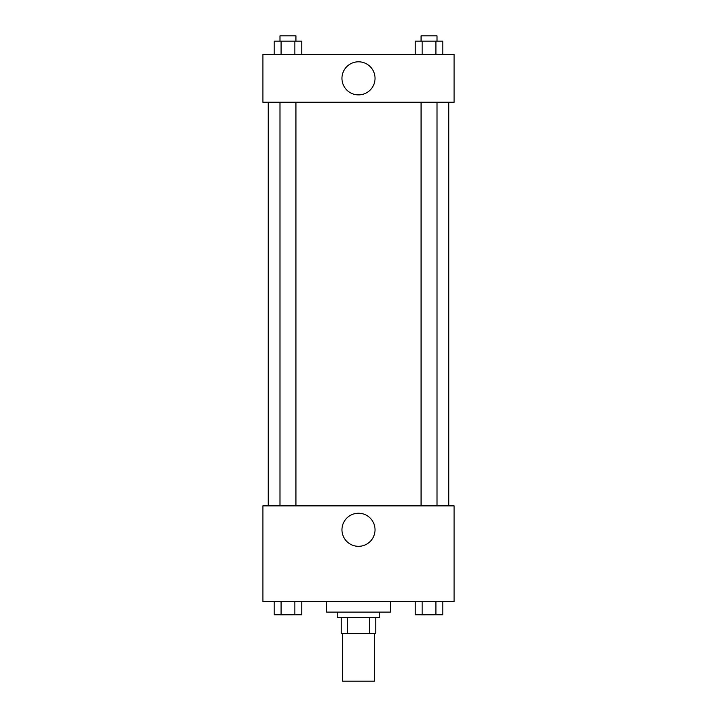 <?xml version="1.0" encoding="UTF-8"?>
<svg xmlns="http://www.w3.org/2000/svg" width="717" height="717" viewBox="0 0 717 717"><rect width="100%" height="100%" fill="white"/><g stroke="black" fill="none" stroke-linecap="round" stroke-linejoin="round"><path stroke-width="1.08" d="M342.565 633.353L342.565 681.15L374.435 681.15L374.435 633.353M369.676 617.418L369.676 633.353L341.238 633.353L341.238 617.418M369.676 633.353L375.762 633.353L375.762 617.418L375.762 633.353M379.741 612.103L379.741 617.418L337.259 617.418L337.259 612.103M347.324 617.418L347.324 633.353M326.629 601.482L326.629 612.103L390.371 612.103L390.371 601.482M454.103 601.482L262.897 601.482L262.897 505.879L454.103 505.879L454.103 601.482M358.5 546.318A16.536 16.536 0 0 1 344.178 521.519A16.536 16.536 0 0 1 372.822 521.519A16.536 16.536 0 0 1 358.5 546.318M448.788 102.235L448.788 505.879M421.067 505.879L421.067 102.235M295.933 102.235L295.933 505.879M454.103 102.235L262.897 102.235L262.897 54.438L454.103 54.438L454.103 102.235M375.036 78.341A16.536 16.536 0 0 1 350.228 92.663A16.536 16.536 0 0 1 350.228 64.019A16.536 16.536 0 0 1 375.036 78.341M442.828 54.438L442.828 41.165L415.233 41.165L415.233 54.438M435.927 41.165L435.927 54.438M422.134 41.165L422.134 54.438M421.067 41.165L421.067 35.85L437.003 35.85L437.003 41.165M301.767 54.438L301.767 41.165L274.172 41.165L274.172 54.438M294.866 41.165L294.866 54.438M281.073 41.165L281.073 54.438M279.997 41.165L279.997 35.85L295.933 35.85L295.933 41.165M442.828 601.482L442.828 614.765L415.233 614.765L415.233 601.482M435.927 601.482L435.927 614.765M422.134 601.482L422.134 614.765M437.003 614.765L421.067 614.801M301.767 601.482L301.767 614.765L274.172 614.765L274.172 601.482M294.866 601.482L294.866 614.765M281.073 601.482L281.073 614.765M295.933 614.765L279.997 614.801M268.212 102.235L268.212 505.879M437.003 505.879L437.003 102.235M279.997 102.235L279.997 505.879"/></g></svg>
